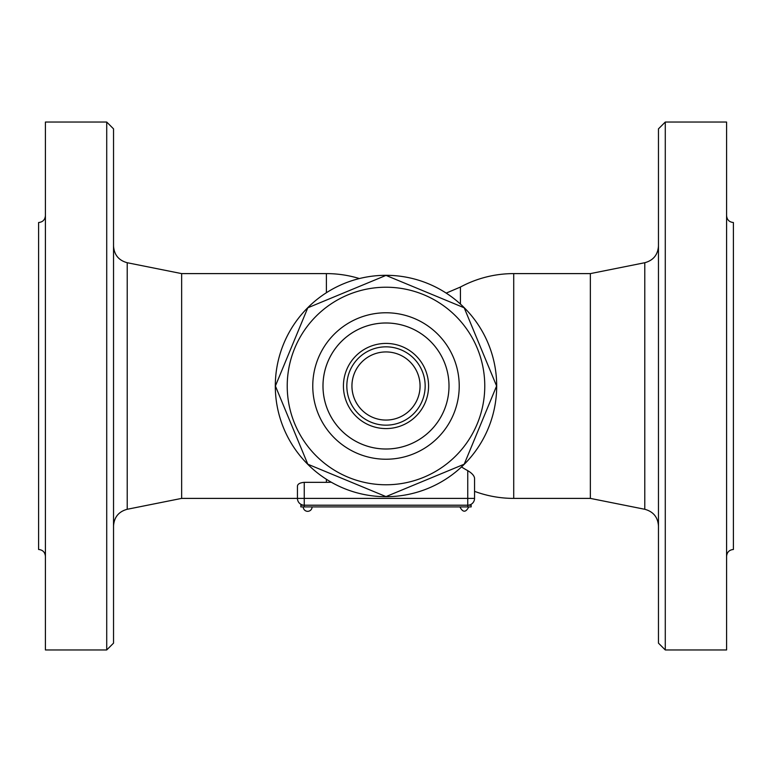<?xml version="1.0" encoding="UTF-8"?>
<svg xmlns="http://www.w3.org/2000/svg" width="772" height="772" viewBox="0 0 772 772"><rect width="100%" height="100%" fill="white"/><g stroke="black" fill="none" stroke-linecap="round" stroke-linejoin="round"><path stroke-width="1.16" d="M275.305 386A110.695 110.695 0 0 1 441.343 290.137A110.695 110.695 0 0 1 441.343 481.863A110.695 110.695 0 0 1 275.305 386M464.204 307.796L496.599 386L464.204 464.204L386 496.599L307.796 464.204L275.401 386L307.796 307.796L386 275.401L464.204 307.796L496.599 386L464.204 464.204L386 496.599L307.796 464.204L275.401 386L307.796 307.796L386 275.401L464.204 307.796M484.768 386A98.768 98.768 0 0 0 336.611 300.462A98.768 98.768 0 0 0 336.611 471.538A98.768 98.768 0 0 0 484.768 386M459.224 386A73.224 73.224 0 0 1 349.388 449.42A73.224 73.224 0 0 1 349.388 322.58A73.224 73.224 0 0 1 459.224 386M449.005 386A63.005 63.005 0 0 1 354.493 440.571A63.005 63.005 0 0 1 354.493 331.429A63.005 63.005 0 0 1 449.005 386A63.005 63.005 0 0 1 386 449.005A63.005 63.005 0 0 1 322.995 386A63.005 63.005 0 0 1 386 322.995A63.005 63.005 0 0 1 449.005 386M359.385 278.557A112.394 112.394 0 0 0 326.392 273.606L181.652 273.606L181.652 498.394L297.452 498.394A6.813 6.813 0 0 0 304.255 505.206L304.255 498.394L297.452 498.394L297.452 486.109C297.683 483.996 299.951 482.732 304.255 482.336L326.392 482.336A96.336 96.336 0 0 0 331.265 482.21M304.255 506.905L304.255 505.206L300.848 505.206L300.848 506.905L471.152 506.905L471.152 505.206L467.745 505.206A6.813 6.813 0 0 0 474.548 498.394L474.548 478.129L474.548 498.394L467.745 498.394L467.745 505.206A6.813 6.813 0 0 0 474.548 498.394M304.255 505.206L467.745 505.206L467.745 506.905M461.502 466.944A96.336 96.336 0 0 0 467.745 470.65C471.895 473.139 474.172 475.639 474.548 478.129L474.548 491.349L474.548 478.129M473.197 475.147L472.57 474.394M113.532 386L113.532 128.856L106.719 122.044L106.719 649.956L113.532 643.144L113.532 386M106.719 122.044L45.413 122.044L45.413 649.956L106.719 649.956M45.413 556.294C44.998 552.163 42.73 549.896 38.6 549.481L38.6 222.519C42.73 222.104 44.998 219.837 45.413 215.706M446.197 293.109L460.43 287.039L460.43 304.072M474.548 491.349A112.394 112.394 0 0 0 513.718 498.394L513.718 273.606L590.348 273.606L590.348 498.394L644.784 509.279C653.295 511.604 657.86 517.172 658.468 525.983M658.468 386L658.468 643.144L665.281 649.956L665.281 122.044L658.468 128.856L658.468 386M665.281 649.956L726.587 649.956L726.587 122.044L665.281 122.044M726.587 215.706C727.002 219.837 729.27 222.104 733.4 222.519L733.4 549.481C729.27 549.896 727.002 552.163 726.587 556.294M343.424 386A42.576 42.576 0 0 0 407.288 422.873A42.576 42.576 0 0 0 407.288 349.127A42.576 42.576 0 0 0 343.424 386M346.831 386A39.169 39.169 0 0 0 405.58 419.92A39.169 39.169 0 0 0 405.58 352.08A39.169 39.169 0 0 0 346.831 386A39.169 39.169 0 0 0 405.58 419.92A39.169 39.169 0 0 0 405.58 352.08A39.169 39.169 0 0 0 346.831 386M326.392 479.277L326.392 482.336M326.392 273.606L326.392 292.723M467.745 470.65L467.745 498.394L304.255 498.394L304.255 482.336M181.652 498.394L127.216 509.279L127.216 262.721C118.705 260.396 114.14 254.828 113.532 246.017M590.348 273.606L644.784 262.721L644.784 509.279M351.945 386A34.055 34.055 0 0 0 403.032 415.5A34.055 34.055 0 0 0 403.032 356.5A34.055 34.055 0 0 0 351.945 386M468.758 506.905C465.815 512.618 462.862 512.618 459.909 506.905M303.242 506.905A4.429 4.429 0 0 0 307.661 511.334A4.429 4.429 0 0 0 312.091 506.905M181.652 273.606L127.216 262.721M127.216 509.279C118.705 511.604 114.14 517.172 113.532 525.983M513.718 273.606A112.394 112.394 0 0 0 460.43 287.039M513.718 498.394L590.348 498.394M644.784 262.721C653.295 260.396 657.86 254.828 658.468 246.017M420.055 386A34.055 34.055 0 0 0 368.968 356.5A34.055 34.055 0 0 0 368.968 415.5A34.055 34.055 0 0 0 420.055 386"/></g></svg>
